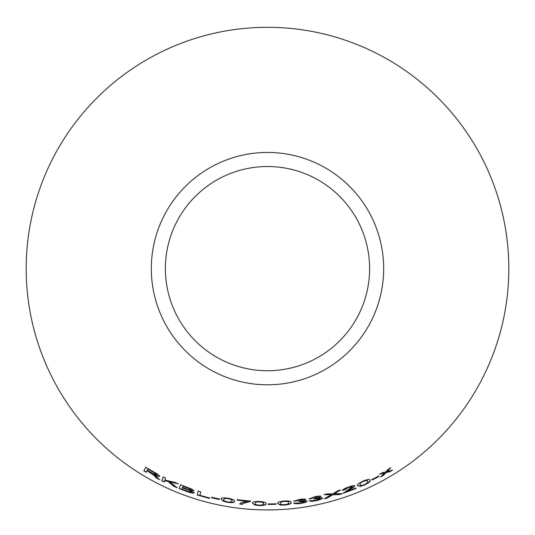 <?xml version="1.0" encoding="UTF-8"?>
<svg xmlns="http://www.w3.org/2000/svg" width="535" height="535" viewBox="0 0 535 535"><rect width="100%" height="100%" fill="white"/><g stroke="black" fill="none" stroke-linecap="round" stroke-linejoin="round"><path stroke-width="0.8" d="M267.5 27.312A241.312 241.312 0 0 1 476.484 389.279A241.312 241.312 0 0 1 58.516 389.279A241.312 241.312 0 0 1 267.5 27.312M267.5 152.448A116.175 116.175 0 0 1 368.113 326.711A116.175 116.175 0 0 1 166.887 326.711A116.175 116.175 0 0 1 267.5 152.448M392.563 470.058L387.086 471.556L390.797 467.71L388.229 469.275L385.601 471.997L382.237 472.753L379.496 474.271L384.551 473.06L380.572 477.013L383.241 475.548L386.049 472.619L389.935 471.663L392.563 470.058M378.967 476.484L378.726 476.05L371.879 479.587L372.126 480.029L378.967 476.484M357.661 485.72L360.209 486.442L364.676 484.951C369.21 482.597 370.962 481.012 369.939 480.209C370.013 478.939 367.699 479.246 363.004 481.146C358.43 483.419 356.651 484.944 357.661 485.72M339.11 494.621L342.313 493.591L334.315 493.845L340.681 489.853L337.873 490.755L332.77 493.905L327.159 493.865L324.023 494.674L331.325 494.741L324.203 498.814L327.373 498.011L332.837 494.721L339.11 494.621L341.41 493.631M342.554 490.434L345.021 489.632L348.486 487.505L352.384 486.77L343.269 493.263L356.029 488.515L355.835 488.074L346.392 491.665L349.823 489.579C352.766 488 354.424 486.75 354.805 485.82C354.137 485.339 351.997 485.767 348.372 487.104C344.64 488.488 342.701 489.599 342.554 490.434M314.894 496.721L309.116 498.934L311.624 498.546L315.068 497.102L318.519 496.995L314.205 498.62L314.052 499.095L319.923 498.573L316.018 500.299L309.397 500.867C310.166 501.455 312.407 501.402 316.118 500.7C320.177 499.75 322.311 498.834 322.525 497.945L318.506 497.858L321.047 496.426C320.438 495.912 318.385 496.005 314.894 496.721M299.781 499.369L293.789 501.188L296.31 500.974L299.894 499.764L303.312 499.904L298.844 501.228L298.624 501.696L304.462 501.589L300.382 503.054L293.795 503.147C294.471 503.796 296.684 503.896 300.429 503.462C304.535 502.8 306.762 502.031 307.097 501.148L303.185 500.767L305.866 499.509C305.338 498.948 303.305 498.901 299.781 499.369M277.779 503.462L280.026 504.993L284.734 505.107C289.756 504.431 291.889 503.555 291.127 502.465C291.562 501.302 289.241 500.813 284.185 500.994C279.15 501.569 277.016 502.392 277.779 503.462M275.933 504.318L275.926 503.823L268.195 503.97L268.202 504.472L275.933 504.318L275.92 503.575M252.533 503.208L254.593 504.973L259.261 505.588C264.317 505.468 266.537 504.826 265.922 503.649C266.49 502.546 264.243 501.81 259.194 501.449C254.125 501.476 251.905 502.064 252.533 503.208M250.454 501.449L250.494 501.061L237.286 499.717L237.239 500.192L247.23 501.275C242.857 501.904 240.362 502.826 239.747 504.05L242.322 504.338L243.385 503.335L250.454 501.449L250.514 500.82M221.216 499.081L223.048 501.114L227.602 502.352C232.631 502.9 234.905 502.552 234.417 501.308C235.106 500.285 232.966 499.255 228.01 498.219C222.988 497.57 220.728 497.858 221.216 499.081M219.236 499.483L219.35 498.994L211.78 497.282L211.673 497.771L219.236 499.483L219.397 498.754M198.111 491.063L197.214 495.029L209.573 498.473L209.673 498.005L199.923 495.343L200.712 491.846L198.111 491.063M187.798 487.572L180.583 484.817L179.205 488.636L186.534 491.431C190.768 492.989 193.322 493.457 194.205 492.835L190.868 490.675L193.884 490.789C193.449 489.886 191.416 488.809 187.798 487.572M177.272 487.793L169.836 481.948L178.302 483.827L174.905 482.396L164.94 480.076L165.616 478.163L163.175 476.973L161.791 480.818L164.232 482.008L164.72 480.677L167.983 481.5L173.969 486.409L177.272 487.793M154.622 476.137L156.615 478.163L159.657 479.748L153.933 474.612C157.076 476.237 158.962 476.825 159.59 476.384C159.403 475.388 157.424 473.903 153.665 471.923L145.774 467.309L143.808 470.88L146.142 472.285L147.011 470.7L154.742 475.923L156.615 478.163M267.5 166.519A102.105 102.105 0 0 1 355.929 319.676A102.105 102.105 0 0 1 179.071 319.676A102.105 102.105 0 0 1 267.5 166.519M147.011 470.7L151.178 472.86L154.742 475.923M156.728 477.949L159.076 479.179M159.704 476.17C159.076 476.611 157.19 476.016 154.053 474.398L153.933 474.612M145.901 467.102L143.808 470.88M143.935 470.666L146.269 472.077M147.887 469.115L153.659 472.158L157.103 475.073L152.314 473.228L147.232 470.292L147.887 469.115L153.545 472.372L157.103 475.073M164.72 480.677L168.084 481.279L174.062 486.188L176.517 487.218M177.132 483.339L169.836 481.948M163.282 476.759L161.791 480.818M161.898 480.597L164.339 481.788M180.669 484.59L179.205 488.636M179.299 488.408L186.534 491.431M186.621 491.204C190.841 492.762 193.396 493.23 194.279 492.608M193.964 490.562L190.868 490.675M182.95 486.261L186.882 487.492C189.604 488.375 191.109 489.13 191.403 489.759L189.163 489.826L182.535 487.418L182.95 486.261L186.802 487.719C189.524 488.602 191.035 489.358 191.323 489.993M182.375 487.866L186.916 489.318C189.764 490.261 191.329 491.063 191.61 491.712L188.447 491.591L181.907 489.184L182.375 487.866L186.829 489.545C189.678 490.488 191.249 491.29 191.53 491.946M198.184 490.829L197.214 495.029M197.288 494.795L209.633 498.232M211.84 497.042L211.733 497.537L219.29 499.242M221.269 498.847L223.048 501.114M223.095 500.874L227.602 502.352M227.642 502.111C232.672 502.659 234.939 502.311 234.45 501.068M223.811 499.329L225.228 498.199L227.984 498.386C231.334 499.208 232.638 499.978 231.896 500.693L231.856 500.987M223.817 499.242L225.181 498.439L227.943 498.627C231.294 499.449 232.605 500.218 231.862 500.934L231.876 500.887M231.896 500.693L231.862 500.934C232.431 501.87 231.026 502.204 227.642 501.944C224.319 501.074 223.021 500.285 223.764 499.57M239.774 503.809L242.348 504.097L243.412 503.087L250.474 501.208M237.319 499.476L237.239 500.192M237.272 499.951L247.23 501.275M252.547 502.967L254.593 504.973M254.607 504.732L259.261 505.588M259.268 505.348C264.323 505.227 266.544 504.579 265.928 503.408M255.135 503.107L256.412 501.797L259.181 501.616C262.611 501.984 263.996 502.572 263.34 503.381L263.34 503.549M255.135 503.047L256.405 502.044L259.174 501.863C262.605 502.231 263.996 502.813 263.334 503.622C264.016 504.472 262.658 504.993 259.254 505.18C255.844 504.772 254.466 504.157 255.121 503.348M268.195 503.723L268.195 504.224L275.926 504.077M277.765 503.214L280.026 504.993M280.012 504.752L284.734 505.107M284.714 504.866C289.736 504.191 291.863 503.315 291.107 502.218M280.347 503.081L281.47 501.643L284.192 501.168C287.643 501.161 289.087 501.596 288.525 502.472L288.552 502.746M280.34 503.014L281.484 501.883L284.212 501.409C287.663 501.402 289.114 501.837 288.546 502.713L288.546 502.646M288.525 502.472L288.546 502.713C289.321 503.482 288.031 504.144 284.673 504.699C281.243 504.659 279.805 504.197 280.36 503.321M293.762 500.947L296.31 500.974M296.283 500.733L299.894 499.764M299.861 499.523L303.312 499.904M298.597 501.455L300.389 501.402M300.356 501.161L304.462 501.589M293.768 502.907C294.444 503.549 296.651 503.656 300.396 503.221L300.429 503.462M300.396 503.221C304.502 502.559 306.722 501.79 307.057 500.907M305.826 499.269L303.185 500.767M309.076 498.694L311.624 498.546M311.577 498.306L315.068 497.102M315.015 496.861L318.519 496.995M313.998 498.861L315.77 498.68M315.724 498.439L319.923 498.573M309.357 500.626C310.126 501.215 312.36 501.161 316.071 500.466L316.118 500.7M316.071 500.466C320.124 499.516 322.251 498.6 322.465 497.71M320.993 496.186L318.506 497.858M342.474 490.207L345.021 489.632M344.941 489.405L348.486 487.505M348.399 487.278L352.384 486.77M343.189 493.036L355.935 488.288M349.823 489.579L346.392 491.665M349.736 489.351C352.672 487.773 354.33 486.522 354.712 485.593M325.019 498.359L327.313 497.771L332.77 494.487L339.036 494.393M339.805 490.14L334.315 493.845M324.879 494.46L331.325 494.741M357.567 485.499L360.209 486.442M360.115 486.215L364.676 484.951M364.576 484.73C369.103 482.376 370.855 480.798 369.832 479.989M360.617 482.71L363.044 481.313C366.288 480.136 367.766 480.069 367.485 481.105L367.585 481.326C368.528 481.814 367.505 482.898 364.509 484.576C361.265 485.7 359.787 485.74 360.062 484.71L360.617 482.71L363.145 481.54C366.388 480.356 367.873 480.29 367.585 481.326M359.968 484.483L360.71 482.931M371.771 479.373L372.019 479.808L378.854 476.27M381.214 476.391L383.12 475.334L385.922 472.405L389.808 471.455L391.707 470.298M390.015 468.192L387.086 471.556M380.258 473.856L384.551 473.06"/></g></svg>

